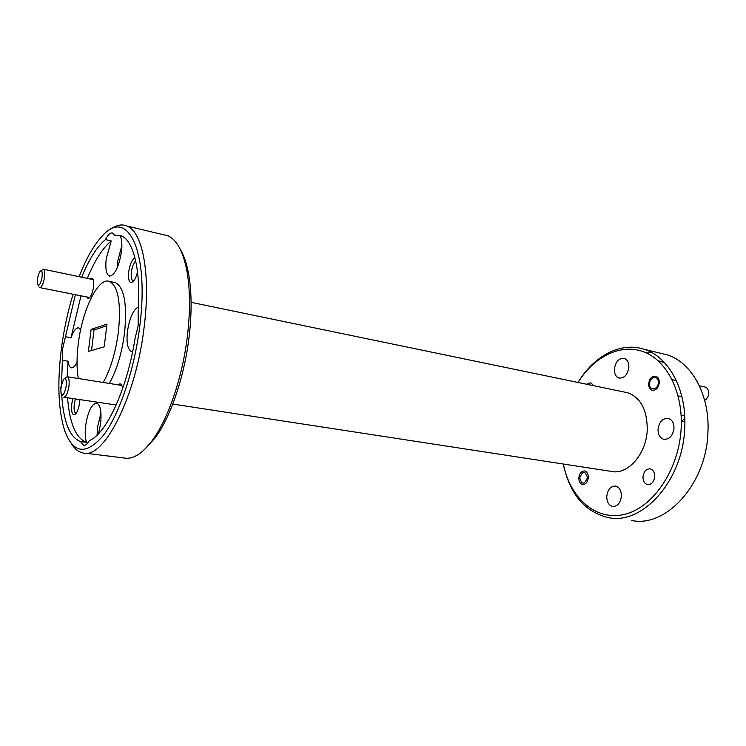 <?xml version="1.0" encoding="UTF-8"?>
<svg xmlns="http://www.w3.org/2000/svg" width="746" height="746" viewBox="0 0 746 746"><rect width="100%" height="100%" fill="white"/><g stroke="black" fill="none" stroke-linecap="round" stroke-linejoin="round"><path stroke-width="1.12" d="M704.681 400.388C707.059 398.961 708.402 396.639 708.691 393.403C708.7 390.093 707.516 387.976 705.138 387.043L704.494 386.894M658.298 382.754C658.895 375.238 649.794 376.264 649.607 383.668C648.964 391.118 658.084 390.242 658.298 382.754M66.217 386.046C66.664 379.733 65.769 377.467 63.522 379.248L60.836 387.277L61.013 393.356C62.888 396.303 64.622 393.869 66.217 386.046M64.548 378.483L67.401 376.777C68.977 377.663 69.49 380.805 68.949 386.204C67.774 393.254 66.04 396.919 63.764 397.198M587.419 477.682C585.284 470.567 582.719 470.605 579.726 477.804C581.824 484.928 584.388 484.891 587.419 477.682M42.093 276.915C42.541 271.936 41.935 270.005 40.284 271.115C38.997 272.672 38.065 275.358 37.486 279.172L37.561 284.31C39.137 286.539 40.648 284.077 42.093 276.915M40.89 270.705L43.557 269.269C44.704 270.033 45.04 272.607 44.546 277.018C43.371 283.797 41.776 287.322 39.78 287.592M91.506 350.489L94.043 329.946L106.781 325.732M631.592 520.475C665.842 528.009 706.434 484.173 707.926 432.549C710.043 395.1 691.738 362.351 667.12 354.807L659.576 353.007M651.659 352.55L646.53 352.998M681.182 427.906C683.056 391.697 666.579 360.215 643.565 351.748C620.504 343.188 594.058 356.7 578.01 382.465C593.891 355.917 620.84 341.304 644.46 349.408C668.882 356.924 686.973 390.074 684.716 428.111C683.028 480.564 642.483 525.193 608.522 517.64C584.836 512.026 569.767 494.16 563.314 464.031C570.121 498.067 595.662 521.212 624.327 514.395C652.955 507.923 679.224 469.448 681.182 427.906M588.305 477.664C587.624 482.289 585.685 484.583 582.495 484.546C580.024 483.772 578.812 481.524 578.849 477.813C579.53 473.188 581.479 470.903 584.696 470.959C587.13 471.733 588.333 473.971 588.305 477.664M659.305 382.651C658.41 388.032 656.004 390.559 652.069 390.233C649.729 389.309 648.582 387.155 648.619 383.77C649.514 378.371 651.948 375.863 655.902 376.217C658.205 377.14 659.343 379.285 659.305 382.651M654.708 476.629C653.897 482.065 651.491 484.723 647.491 484.611C644.488 483.66 642.977 481.058 642.977 476.815C643.789 471.36 646.222 468.702 650.26 468.861C653.216 469.821 654.699 472.414 654.708 476.629M621.371 496.277C620.383 503.102 617.455 506.506 612.587 506.478C608.689 505.303 606.75 501.89 606.768 496.23C607.757 489.367 610.722 485.982 615.646 486.066C619.46 487.259 621.371 490.654 621.371 496.277M673.992 428.335C672.78 435.972 669.339 439.618 663.67 439.273C659.884 437.939 658.009 434.62 658.037 429.304C659.25 421.63 662.728 418.002 668.481 418.422C672.165 419.774 674.002 423.085 673.992 428.335M628.85 367.302C627.582 374.856 624.281 378.427 618.956 378.008C615.804 376.767 614.275 373.783 614.359 369.074C615.627 361.512 618.956 357.959 624.346 358.425C627.414 359.684 628.925 362.649 628.85 367.302M684.231 421.499L681.331 420.93M681.173 415.904L684.679 415.475M658.121 360.728L664.425 362.537M681.816 421.033L684.809 418.525M658.42 360.999L664.015 362.108M624.756 392.144L627.722 392.76C640.814 397.721 647.323 410.123 647.239 429.957C646.362 454.445 627.227 475.575 610.946 471.341L172.755 404.052M586.58 384.237L590.86 382.782L593.695 385.71M73.071 294.222C67.69 311.875 63.774 330.226 61.321 349.268C57.181 383.043 58.3 410.179 64.678 430.694C73.267 453.82 86.172 455.377 103.396 435.347C119.481 414.375 134.756 369.074 139.959 324.706C149.284 250.003 127.165 207.826 102.761 235.503C94.155 244.464 86.275 258.191 79.113 276.682M109.783 229.871C115.947 225.05 121.738 223.781 127.146 226.075C142.383 231.866 150.673 273.25 144.398 324.911C136.667 396.173 103.582 460.394 82.722 452.887C78.321 451.899 74.507 448.775 71.271 443.506M180.243 249.257C183.656 254.908 186.323 262.461 188.234 271.926C191.601 289.28 192.002 310.019 189.419 334.133C185.055 374.473 171.058 416.268 155.401 437.613L144.071 449.931M84.848 453.148L124.116 457.979C132.965 459.704 142.505 453.661 152.734 439.842C168.81 417.909 183.227 374.8 187.74 333.192C190.407 308.322 190.016 286.958 186.556 269.101C182.677 250.647 176.466 239.55 167.943 235.801L162.908 234.598M115.043 404.826L115.789 405.889M86.862 296.973C87.534 298.596 88.485 298.792 89.725 297.551C91.544 295.332 92.812 291.751 93.539 286.809L93.371 280.151C92.718 278.034 91.711 277.661 90.341 279.023M72.856 398.55L71.765 403.94C71.131 413.088 72.493 416.371 75.85 413.778C77.668 411.335 78.936 407.558 79.654 402.448L79.887 399.595M75.383 398.923L74.274 404.099C73.742 409.377 74.292 412.435 75.906 413.284L76.111 413.312M134.933 257.734C131.939 259.655 129.841 264.438 128.657 272.103C128.07 281.121 129.655 284.217 133.385 281.373C135.129 279.321 136.509 276.113 137.525 271.758M135.669 260.83C133.562 263.142 132.126 266.937 131.371 272.206C130.886 277.092 131.445 280.011 133.03 280.962L133.665 281.037M100.962 413.228L97.502 427.216L97.083 435.114M98.565 433.622L100.626 423.514C101.717 411.801 100.421 405.013 96.747 403.148C91.702 403.726 88.009 411.205 85.659 425.593C84.858 432.587 85.137 438.163 86.499 442.331L80.484 441.557L83.571 445.325C85.408 445.651 87.319 444.084 89.306 440.606C106.1 434.153 126.951 389.673 134.895 339.383L138.234 325.247L138.113 312.229C141.19 271.255 133.711 240.669 121.3 235.829L114.492 235.055L122.139 236.24M75.365 294.679L62.589 348.876L62.375 360.253L68.026 361.195C68.548 365.018 69.611 367.2 71.196 367.75C73.024 368.16 74.973 366.37 77.034 362.379M121.896 245.359L117.7 261.24L117.308 267.683M87.31 278.389C94.658 260.578 102.64 248.092 111.238 240.93L106.212 258.722C105.214 268.411 106.221 274.174 109.233 276.02C114.623 275.638 118.717 267.506 121.495 251.635C122.26 244.725 121.887 239.653 120.367 236.417M138.448 306.783C133.142 309.944 129.459 318.253 127.398 331.7C126.326 342.862 127.678 349.473 131.445 351.543L132.639 351.674M91.115 329.406L88.382 351.403L104.207 346.797L106.986 324.109L91.115 329.406L94.043 329.946M103.246 382.474C110.66 369.121 115.733 352.103 118.465 331.42C121.15 303.137 118.232 286.501 109.727 281.522C98.369 276.402 82.191 309.786 78.255 343.981C76.624 357.297 76.633 368.804 78.283 378.502M109.354 383.444C116.805 370.147 121.887 353.175 124.601 332.557C127.24 304.349 124.265 287.751 115.658 282.762L113.634 282.342M122.624 388.601L122.26 386.605C121.374 383.789 120.059 383.211 118.306 384.871M80.997 295.798L70.991 337.724C73.537 330.748 76.12 327.485 78.74 327.923L80.615 329.863M68.026 361.195L67.131 376.73M67.56 397.758C69.611 423.495 75.924 438.35 86.499 442.331M62.375 360.253L61.405 387.472M61.666 394.261C63.354 421.574 69.63 437.333 80.484 441.557M114.492 235.055L112.702 233.106C110.445 232.36 108.021 234.524 105.438 239.606C96.905 246.805 88.979 259.338 81.659 277.214M111.238 240.93L105.438 239.606M65.359 336.716L70.991 337.724M705.138 387.043L699.366 385.757M676.389 380.647L672.174 379.714M681.909 396.676L678.114 395.874M67.401 376.777L121.831 385.43M64.007 397.236L116.189 404.994M62.077 394.848L62.422 395.324M43.557 269.269L93.203 279.619M40.023 287.639L89.734 297.542M38.298 285.392L38.876 286.24M663.67 439.273L664.434 439.413M618.956 378.008L619.712 378.175M644.46 349.408L667.12 354.807M188.234 271.926L186.556 269.101M71.663 367.825L71.196 367.75M109.96 276.169L109.233 276.02M132.21 351.683L131.445 351.543M627.722 392.76L191.097 302.316M115.658 282.762L109.727 281.522M167.943 235.801L127.146 226.075M662.588 361.894L664.164 362.267M155.401 437.613L152.734 439.842"/></g></svg>
